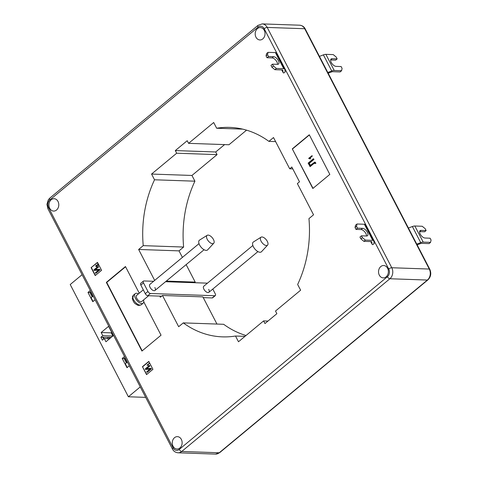 <?xml version="1.0" encoding="UTF-8"?>
<svg xmlns="http://www.w3.org/2000/svg" width="478" height="478" viewBox="0 0 478 478"><rect width="100%" height="100%" fill="white"/><g stroke="black" fill="none" stroke-linecap="round" stroke-linejoin="round"><path stroke-width="0.72" d="M257.445 28.614A6.19 4.923 92 0 1 260.331 27.575A6.19 4.923 92 0 1 264.872 32.05A6.19 4.923 92 0 1 262.786 38.915A6.19 4.923 92 0 1 259.901 39.955A6.19 4.923 92 0 1 255.36 35.48A6.19 4.923 92 0 1 257.445 28.614M380.781 266.557A6.19 4.923 92 0 1 383.667 265.517A6.19 4.923 92 0 1 388.208 269.992A6.19 4.923 92 0 1 386.122 276.858A6.19 4.923 92 0 1 383.236 277.891A6.19 4.923 92 0 1 378.695 273.416A6.19 4.923 92 0 1 380.781 266.557M174.53 437.681A6.19 4.923 92 0 1 177.416 436.641A6.19 4.923 92 0 1 181.957 441.116A6.19 4.923 92 0 1 179.871 447.982A6.19 4.923 92 0 1 176.985 449.021A6.19 4.923 92 0 1 172.444 444.546A6.19 4.923 92 0 1 174.53 437.681M51.194 199.744A6.19 4.923 92 0 1 54.08 198.705A6.19 4.923 92 0 1 58.621 203.18A6.19 4.923 92 0 1 56.529 210.039A6.19 4.923 92 0 1 53.65 211.079A6.19 4.923 92 0 1 49.109 206.604A6.19 4.923 92 0 1 51.194 199.744M92.828 296.318L90.874 292.548L91.208 292.267M126.389 362.886L124.131 358.536L125.128 357.711M92.164 296.862L89.912 292.512L90.904 291.688M111.254 337.343L100.888 337.259L102.394 340.163L104.306 338.579L105.949 341.746L113.382 335.58L108.59 326.337L101.157 332.503L102.8 335.675L100.888 337.259M103.714 339.069L102.812 337.325M274.904 69.686L271.94 67.249L273.428 66.012L276.392 68.45L274.904 69.686L282.271 69.943A2.384 0.837 152.6 0 1 282.791 70.164A2.384 0.837 152.6 0 1 282.827 70.272L283.06 72.369A4.762 1.667 -27.4 0 0 283.125 72.584A4.762 1.667 -27.4 0 0 283.83 73.003L285.342 71.748L285.031 71.156M143.764 301.851L161.044 335.192L141.93 351.055L106.337 282.39L125.457 266.533L139.271 293.187M91.101 267.65L97.476 262.368L101.581 270.291L95.212 275.573L91.101 267.65L97.566 262.541M244.993 336.357L235.523 336.028A104.796 83.363 92 0 1 222.455 336.865A104.796 83.363 92 0 1 183.277 322.889L178.67 326.707L162.484 295.482L160.357 297.244L159.777 296.121M224.594 144.601L215.698 151.98L217.072 154.621L191.953 175.462L194.916 181.186A104.796 83.363 92 0 0 183.624 247.048L179.017 250.866L138.632 249.462L154.675 280.413M138.632 249.462L143.233 245.644A104.796 83.363 92 0 1 154.531 179.782L151.562 174.058L176.681 153.217L175.312 150.576L187.209 140.705L188.577 143.346L213.696 122.511L216.659 128.235A104.796 83.363 92 0 1 229.727 127.399A104.796 83.363 92 0 1 268.905 141.374L273.512 137.55L289.698 168.782L291.825 167.019L299.491 181.807L297.364 183.57L313.55 214.795L308.949 218.619A104.796 83.363 92 0 1 297.651 284.476L300.62 290.2L275.501 311.041L276.87 313.682L264.973 323.552L263.605 320.911L238.486 341.752L235.523 336.028M146.543 374.609L142.438 366.686L148.807 361.398L152.918 369.321L146.543 374.609M309.284 134.778L329.82 174.392L312.827 188.493L292.291 148.879L309.284 134.778M374.011 242.812L374.316 243.404L372.81 244.658A4.762 1.667 -27.4 0 1 372.105 244.24A4.762 1.667 -27.4 0 1 372.039 244.025L371.8 241.928A2.384 0.837 152.6 0 0 371.77 241.82A2.384 0.837 152.6 0 0 371.245 241.593L363.883 241.342L365.371 240.105L372.732 240.362A4.607 1.613 -27.4 0 1 373.742 240.798A4.607 1.613 -27.4 0 1 373.802 241.008L374.041 243.099A2.539 0.89 152.6 0 0 374.077 243.218A2.539 0.89 152.6 0 0 374.316 243.404M246.021 335.502A104.796 83.363 92 0 1 223.662 324.293L183.277 322.889M188.577 143.346L228.962 144.75L246.546 130.159M179.017 250.866L182.405 257.397M186.145 264.615L195.203 282.092L166.284 281.088M194.462 282.713L195.203 282.092M162.484 295.482L202.869 296.88L216.958 324.06M267.973 321.061L263.605 320.911M292.793 168.889L289.698 168.782M275.615 141.608L268.905 141.374M242.704 129.138L216.659 128.235M215.698 151.98L175.312 150.576M217.072 154.621L176.681 153.217M191.953 175.462L151.562 174.058M194.916 181.186L154.531 179.782M183.624 247.048L143.233 245.644M145.682 397.367L128.391 396.77L140.269 386.917M90.3 290.528L87.988 292.446L92.78 301.69L95.092 299.772M128.391 396.77L70.218 284.529L82.091 274.683M124.525 356.546L122.213 358.47L126.999 367.707L129.317 365.79M95.409 275.412L91.394 267.662M97.608 263.91L98.337 265.314L96.192 265.475L96.03 266.186L96.807 266.539L95.803 266.36L96.054 265.2L97.894 265.141L97.608 263.91L98.534 265.32L97.464 265.433M96.783 265.338L97.829 265.493M96.383 265.481L96.221 266.192L96.998 266.545L96.299 266.73L96.998 266.545L96 266.365M96.245 265.206L98.086 265.147M97.273 265.075L97.894 265.141M94.196 270.5L93.879 269.897L98.127 266.371L98.414 266.921L94.985 269.765L99.591 269.198L100.099 269.807L95.851 273.332L95.373 272.777L98.797 269.939L94.196 270.5L98.749 269.974M98.127 266.371L98.605 266.927L95.218 269.735M146.74 374.441L142.438 366.686M142.725 366.692L148.897 361.571M147.326 365.288L147.003 365.138L149.351 363.358L147.81 365.025L148.425 365.3L147.421 365.3M145.527 369.536L145.21 368.926L149.459 365.401L149.745 365.951L146.316 368.795L150.929 368.227L151.43 368.837L147.182 372.362L146.704 371.806L150.128 368.968L145.527 369.536L150.086 369.004M149.459 365.401L149.937 365.957L146.555 368.765M142.193 350.834L106.725 282.408L106.337 282.39M106.725 282.408L125.577 266.766M313.024 188.326L292.291 148.879M292.584 148.891L309.374 134.951M309.123 158.606L308.645 158.373L312.062 155.703L312.277 156.115L309.75 158.212L310.676 158.618L310.3 158.929L309.218 158.612M315.157 163.201L313.873 163.548L310.138 166.643L308.125 163.123L313.437 158.714L313.98 159.407L309.29 163.297L310.341 165.328M314.918 162.078L315.934 163.183L315.056 163.566L314.638 162.962M150.929 368.227L151.43 368.837M151.239 368.831L146.991 372.356M149.154 363.352L147.618 365.019L148.425 365.3M99.591 269.198L100.099 269.807M99.908 269.801L95.66 273.326M96.221 266.192L96.885 266.246M314.966 163.195L313.873 163.548M313.682 163.536L309.947 166.637M313.437 158.714L313.789 159.401L309.099 163.291L310.21 165.436L314.829 162.066L315.934 163.183M315.743 163.171L315.056 163.566M311.871 155.697L312.08 156.109L309.559 158.206L310.676 158.618M310.479 158.612L310.108 158.923M408.415 228.024L412.377 226.53A4.607 1.613 152.6 0 1 414.85 226.004L422.217 226.261L425.181 228.699L426.137 230.545L424.649 231.782L419.618 231.609M417.145 244.861L420.431 243.619A2.384 0.837 -27.4 0 1 421.716 243.35L429.083 243.607L430.564 242.37L423.203 242.113A4.607 1.613 152.6 0 0 420.724 242.639L416.768 244.133M430.564 242.37L431.066 240.052L430.104 238.205L425.014 238.026A4.607 2.276 -129.7 0 1 420.706 234.895A4.607 2.276 -129.7 0 1 420.084 230.653A4.607 2.276 -129.7 0 1 421.04 230.372L426.137 230.545M276.392 68.45L283.759 68.707A4.607 1.613 -27.4 0 1 284.763 69.143A4.607 1.613 -27.4 0 1 284.828 69.352L285.067 71.449A2.539 0.89 152.6 0 0 285.097 71.563A2.539 0.89 152.6 0 0 285.342 71.748M268.044 52.341L267.543 54.659L266.055 55.89L266.557 53.578L268.044 52.341L275.406 52.598A4.607 1.613 -27.4 0 1 276.415 53.034L284.763 69.143M271.94 67.249L270.984 65.402L272.472 64.166L273.428 66.012M272.472 64.166L277.569 64.345A4.607 2.276 -129.7 0 0 278.525 64.058A4.607 2.276 -129.7 0 0 277.903 59.822A4.607 2.276 -129.7 0 0 273.595 56.685L268.499 56.506L267.543 54.659M268.499 56.506L267.017 57.742L266.055 55.89M267.017 57.742L272.113 57.916A4.607 2.276 -129.7 0 1 275.812 60.252A4.607 2.276 -129.7 0 1 277.503 64.339M327.789 72.477L331.75 70.983A4.607 1.613 152.6 0 1 334.224 70.463L341.591 70.714L342.087 68.402L341.131 66.55L336.034 66.376A4.607 2.276 50.3 0 1 331.726 63.239A4.607 2.276 50.3 0 1 331.111 59.003A4.607 2.276 50.3 0 1 332.067 58.716L330.651 59.887M332.067 58.716L337.163 58.89L336.201 57.043L333.238 54.606L325.877 54.349A4.607 1.613 152.6 0 0 323.397 54.874L319.441 56.368M337.163 58.89L335.675 60.126L330.645 59.953M328.165 73.206L331.457 71.963A2.384 0.837 -27.4 0 1 332.736 71.694L340.103 71.951L341.591 70.714M357.018 223.997L355.53 225.234L355.035 227.546L355.99 229.398L357.478 228.161L356.522 226.315L357.018 223.997L364.385 224.254A4.607 1.613 -27.4 0 1 365.389 224.69L373.742 240.798M355.035 227.546L356.522 226.315M365.371 240.105L362.408 237.668L361.446 235.821L366.542 236.001A4.607 2.276 50.3 0 0 367.498 235.714A4.607 2.276 50.3 0 0 366.883 231.477A4.607 2.276 50.3 0 0 362.575 228.341L357.478 228.161M361.446 235.821L359.964 237.052L360.92 238.904L363.883 241.342M362.408 237.668L360.92 238.904M366.477 235.995A4.607 2.276 50.3 0 0 364.792 231.908A4.607 2.276 50.3 0 0 361.087 229.571L355.99 229.398M127.046 362.336L125.093 358.566L125.427 358.291M124.232 358.727A2.384 1.894 -88 0 1 124.358 358.614L125.224 357.897M127.381 362.061L125.332 363.764L127.268 367.492M124.131 358.536L122.213 358.47M93.162 296.037L91.113 297.74L93.043 301.469M89.912 292.512L87.988 292.446M125.583 358.584L125.093 358.566M91.358 292.566L90.874 292.548M109.546 338.759L104.306 338.579M112.85 336.022L102.8 335.675M101.157 332.503L111.254 332.855L112.88 335.992M111.254 332.855L111.756 332.437M109.635 338.687A1.589 0.783 50.3 0 0 107.675 337.456A1.589 0.783 50.3 0 0 107.729 338.645A1.589 0.783 50.3 0 0 107.759 338.699M104.031 338.806L103.129 337.062M252.856 245.495L203.765 286.226A3.967 1.966 50.3 0 0 203.897 289.196A3.967 1.966 50.3 0 0 208.838 292.339A3.967 1.966 50.3 0 0 208.707 289.363M199.009 243.625L149.919 284.356A3.967 1.966 50.3 0 0 150.044 287.326A3.967 1.966 50.3 0 0 154.986 290.469A3.967 1.966 50.3 0 0 154.854 287.493M153.611 281.291L143.908 280.956A2.384 1.177 50.3 0 0 143.418 281.106A2.384 1.177 50.3 0 0 143.496 282.886L147.941 291.466A2.384 1.177 50.3 0 0 150.415 293.498L214.843 295.739A2.384 1.177 50.3 0 0 215.333 295.589A2.384 1.177 50.3 0 0 215.255 293.809L212.794 289.053M150.415 293.498L147.756 295.703L161.636 296.187M203.258 297.633L212.184 297.937L214.843 295.739M207.458 283.161L165.543 281.709M143.496 282.886L140.837 285.091L145.288 293.671L147.941 291.466M140.837 285.091A2.384 1.177 -129.7 0 1 140.759 283.305L143.418 281.106M215.333 295.589L212.68 297.794A2.384 1.177 -129.7 0 1 212.184 297.937M147.756 295.703A2.384 1.177 -129.7 0 1 145.288 293.671M267.31 241.366A5.162 2.551 50.3 0 0 261.024 237.19A5.162 2.551 50.3 0 0 261.06 241.151A5.162 2.551 50.3 0 0 267.602 245.112A5.162 2.551 50.3 0 0 267.31 241.366M261.024 237.19L253.394 241.976A6.351 3.143 50.3 0 0 253.436 246.851A6.351 3.143 50.3 0 0 261.484 251.733L267.602 245.112M213.457 239.496A5.162 2.551 -129.7 0 1 213.75 243.242A5.162 2.551 -129.7 0 1 207.207 239.281A5.162 2.551 -129.7 0 1 207.171 235.319A5.162 2.551 -129.7 0 1 213.457 239.496M213.75 243.242L207.637 249.863A6.351 3.143 -129.7 0 1 199.583 244.981A6.351 3.143 -129.7 0 1 199.541 240.105L207.171 235.319M143.304 289.841L136.642 295.368A3.967 1.966 50.3 0 0 136.236 296.24A3.967 1.966 50.3 0 0 138.279 300.339A3.967 1.966 50.3 0 0 141.709 301.481L148.64 295.733M143.519 299.981A6.19 3.065 -129.7 0 1 143.764 301.833A6.19 3.065 -129.7 0 1 143.131 303.189A6.19 3.065 -129.7 0 1 137.778 301.415A6.19 3.065 -129.7 0 1 134.587 295.016A6.19 3.065 -129.7 0 1 135.22 293.659A6.19 3.065 -129.7 0 1 138.447 293.868M132.938 295.834L133.416 295.159A6.19 3.065 50.3 0 0 132.938 295.834L133.362 295.482A6.19 3.065 50.3 0 0 133.207 296.163A6.19 3.065 50.3 0 0 133.219 296.969L132.794 297.322A6.19 3.065 50.3 0 0 136.403 303.303A6.19 3.065 50.3 0 0 141.321 304.689L143.131 303.189M132.508 296.408L132.585 297.531M141.321 304.689C137.706 306.344 137.485 304.803 135.788 304.074C134.378 303.363 133.213 301.522 132.287 298.547L132.794 297.322M258.06 27.162L49.897 199.876A5.557 4.422 -88 0 0 48.577 207.583L173.144 447.898A5.557 4.422 -88 0 0 179.256 449.434L387.419 276.72A5.557 4.422 -88 0 0 388.739 269.018L264.173 28.698A5.557 4.422 -88 0 0 258.06 27.162A2.384 1.177 -129.7 0 1 257.983 25.382L262.171 23.9A7.941 6.316 92 0 1 267.208 27.431L391.775 267.746L429.28 269.048L304.707 28.734L267.208 27.431A2.384 0.837 -27.4 0 0 264.173 28.698M427.392 280.054L389.887 278.752L181.724 451.465L219.229 452.768L427.392 280.054A7.941 6.316 -88 0 0 429.28 269.048A2.384 0.837 -27.4 0 1 429.8 269.275C431.532 273.35 430.893 276.893 427.882 279.905A2.384 1.177 -129.7 0 1 427.392 280.054M388.739 269.018A2.384 0.837 -27.4 0 1 391.775 267.746A7.941 6.316 92 0 1 389.887 278.752A2.384 1.177 -129.7 0 1 387.419 276.72M429.8 269.275L305.233 28.955A2.384 0.837 -27.4 0 0 304.707 28.734A7.941 6.316 -88 0 0 299.676 25.203L262.171 23.9M179.256 449.434A2.384 1.177 -129.7 0 0 181.724 451.465A7.941 6.316 92 0 1 178.025 452.797L215.53 454.1A7.941 6.316 -88 0 0 219.229 452.768A2.384 1.177 -129.7 0 0 219.719 452.618L427.882 279.905M178.025 452.797C175.42 452.505 173.568 451.25 172.468 449.045A2.384 0.837 -27.4 0 1 173.144 447.898M49.897 199.876A2.384 1.177 -129.7 0 1 49.82 198.095L257.983 25.382M172.468 449.045L47.902 208.725A2.384 0.837 -27.4 0 1 48.577 207.583M412.377 226.53L420.724 242.639M414.85 226.004L423.203 242.113M421.04 230.372L419.63 231.543M283.06 72.369L281.793 69.925M283.759 68.707L275.406 52.598M273.595 56.685L272.113 57.916M331.75 70.983L323.397 54.874M334.224 70.463L325.877 54.349M370.773 241.581L372.039 244.025M364.385 224.254L372.732 240.362M362.575 228.341L361.087 229.571M49.82 198.095L48.302 199.822L46.934 204.339L47.902 208.725M219.719 452.618L215.53 454.1M305.233 28.955C304.133 26.75 302.281 25.495 299.676 25.203M283.125 72.584L281.745 69.925M370.725 241.575L372.105 244.24M257.929 251.607L208.838 292.339M204.076 249.737L154.986 290.469M133.416 295.159L135.22 293.659"/></g></svg>
